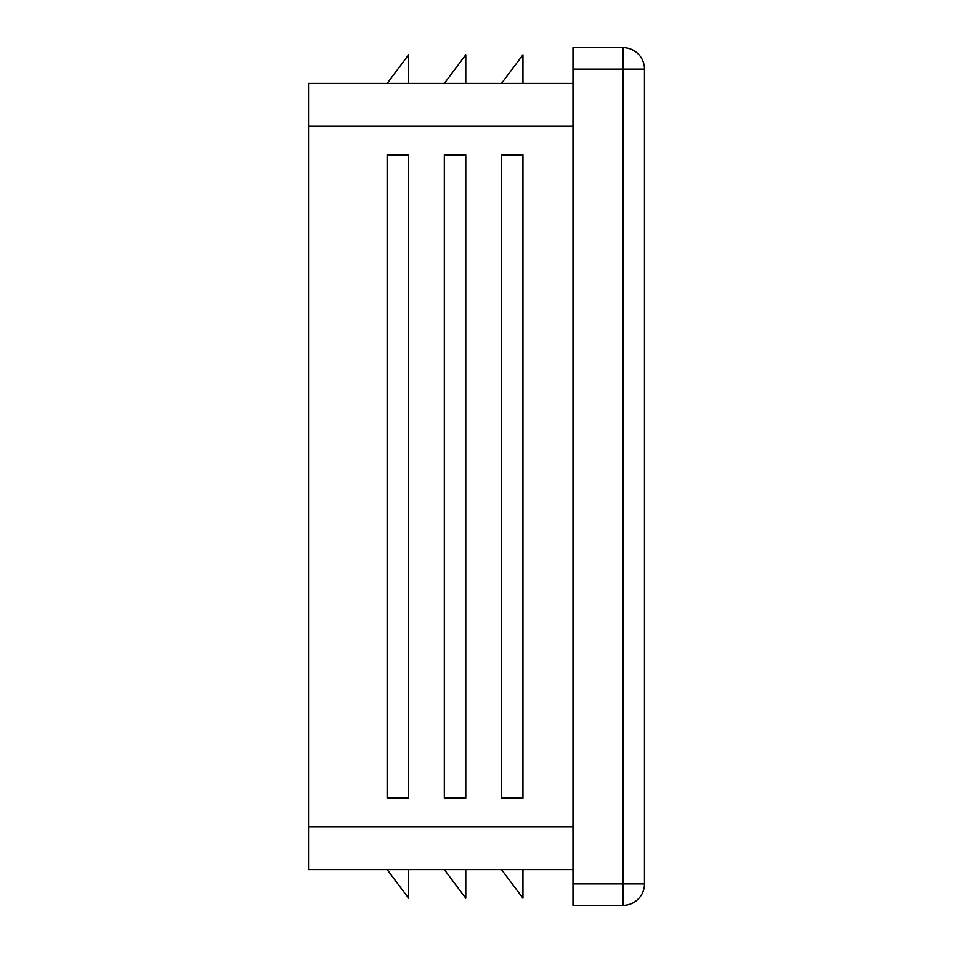 <?xml version="1.0" encoding="UTF-8"?>
<svg xmlns="http://www.w3.org/2000/svg" width="953" height="953" viewBox="0 0 953 953"><rect width="100%" height="100%" fill="white"/><g stroke="black" fill="none" stroke-linecap="round" stroke-linejoin="round"><path stroke-width="1.43" d="M444.336 154.862L444.336 798.137L465.779 798.137L465.779 154.862L444.336 154.862M572.991 83.387L308.534 83.387L308.534 869.612L572.991 869.612M501.516 154.862L501.516 798.137L522.959 798.137L522.959 154.862L501.516 154.862M387.156 154.862L387.156 798.137L408.599 798.137L408.599 154.862L387.156 154.862M623.024 47.65L623.024 69.093L644.466 69.093A21.442 21.442 0 0 0 623.024 47.65L572.991 47.65L572.991 905.35L623.024 905.35A21.442 21.442 0 0 0 644.466 883.907L623.024 883.907L623.024 905.35M644.466 69.093L644.466 883.907M444.336 869.612L465.779 898.202L465.779 869.612M387.156 869.612L408.599 898.202L408.599 869.612M501.516 83.387L522.959 54.797L522.959 83.387M444.336 83.387L465.779 54.797L465.779 83.387M387.156 83.387L408.599 54.797L408.599 83.387M501.516 869.612L522.959 898.202L522.959 869.612M572.991 126.272L308.534 126.272M572.991 826.727L308.534 826.727M572.991 69.093L623.024 69.093L623.024 883.907L572.991 883.907"/></g></svg>
